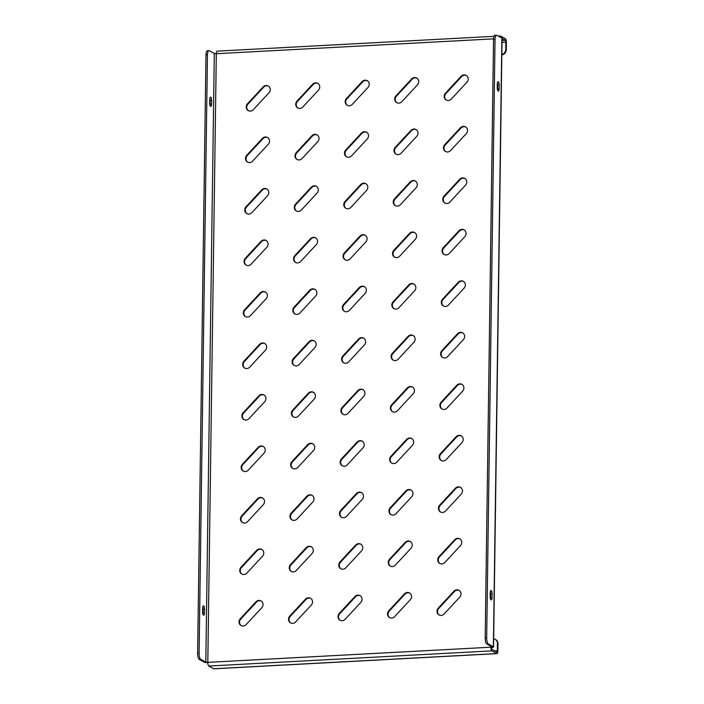 <?xml version="1.0" encoding="UTF-8"?>
<svg xmlns="http://www.w3.org/2000/svg" width="704" height="704" viewBox="0 0 704 704"><rect width="100%" height="100%" fill="white"/><g stroke="black" fill="none" stroke-linecap="round" stroke-linejoin="round"><path stroke-width="1.06" d="M243.883 574.534A4.462 4.127 -60.9 0 0 246.875 573.091L262.495 556.248A4.462 4.127 -60.9 0 0 261.738 549.41A4.462 4.127 -60.9 0 0 256.634 550.378L241.014 567.222A4.462 4.127 -60.9 0 0 243.883 574.534M243.162 626.023A4.462 4.127 -60.9 0 0 246.154 624.589L261.782 607.737A4.462 4.127 -60.9 0 0 261.017 600.908A4.462 4.127 -60.9 0 0 255.913 601.867L240.293 618.71A4.462 4.127 -60.9 0 0 243.162 626.023M244.605 523.037A4.462 4.127 -60.9 0 0 247.597 521.594L263.217 504.75A4.462 4.127 -60.9 0 0 262.46 497.922A4.462 4.127 -60.9 0 0 257.356 498.881L241.727 515.724A4.462 4.127 -60.9 0 0 244.605 523.037M245.318 471.548A4.462 4.127 -60.9 0 0 248.31 470.105L263.938 453.262A4.462 4.127 -60.9 0 0 263.173 446.424A4.462 4.127 -60.9 0 0 258.078 447.383L242.449 464.235A4.462 4.127 -60.9 0 0 245.318 471.548M246.039 420.05A4.462 4.127 -60.9 0 0 249.031 418.607L264.66 401.764A4.462 4.127 -60.9 0 0 263.894 394.935A4.462 4.127 -60.9 0 0 258.79 395.894L243.17 412.738A4.462 4.127 -60.9 0 0 246.039 420.05M246.761 368.553A4.462 4.127 -60.9 0 0 249.753 367.118L265.373 350.266A4.462 4.127 -60.9 0 0 264.616 343.438A4.462 4.127 -60.9 0 0 259.512 344.397L243.892 361.249A4.462 4.127 -60.9 0 0 246.761 368.553M247.482 317.064A4.462 4.127 -60.9 0 0 250.474 315.621L266.094 298.778A4.462 4.127 -60.9 0 0 265.329 291.949A4.462 4.127 -60.9 0 0 260.234 292.908L244.605 309.751A4.462 4.127 -60.9 0 0 247.482 317.064M248.195 265.566A4.462 4.127 -60.9 0 0 251.187 264.132L266.816 247.28A4.462 4.127 -60.9 0 0 266.05 240.451A4.462 4.127 -60.9 0 0 260.946 241.41L245.326 258.254A4.462 4.127 -60.9 0 0 248.195 265.566M248.917 214.078A4.462 4.127 -60.9 0 0 251.909 212.634L267.529 195.791A4.462 4.127 -60.9 0 0 266.772 188.954A4.462 4.127 -60.9 0 0 261.668 189.913L246.048 206.765A4.462 4.127 -60.9 0 0 248.917 214.078M249.638 162.58A4.462 4.127 -60.9 0 0 252.63 161.137L268.25 144.294A4.462 4.127 -60.9 0 0 267.494 137.465A4.462 4.127 -60.9 0 0 262.39 138.424L246.761 155.267A4.462 4.127 -60.9 0 0 249.638 162.58M250.351 111.091A4.462 4.127 -60.9 0 0 253.343 109.648L268.972 92.805A4.462 4.127 -60.9 0 0 268.206 85.967A4.462 4.127 -60.9 0 0 263.111 86.926L247.482 103.778A4.462 4.127 -60.9 0 0 250.351 111.091M292.662 623.374A4.462 4.127 -60.9 0 0 295.654 621.931L311.274 605.088A4.462 4.127 -60.9 0 0 310.517 598.259A4.462 4.127 -60.9 0 0 305.413 599.218L289.793 616.062A4.462 4.127 -60.9 0 0 292.662 623.374M293.374 571.886A4.462 4.127 -60.9 0 0 296.375 570.442L311.995 553.59A4.462 4.127 -60.9 0 0 311.23 546.762A4.462 4.127 -60.9 0 0 306.134 547.721L290.506 564.573A4.462 4.127 -60.9 0 0 293.374 571.886M294.096 520.388A4.462 4.127 -60.9 0 0 297.088 518.945L312.717 502.102A4.462 4.127 -60.9 0 0 311.951 495.273A4.462 4.127 -60.9 0 0 306.847 496.232L291.227 513.075A4.462 4.127 -60.9 0 0 294.096 520.388M294.818 468.89A4.462 4.127 -60.9 0 0 297.81 467.456L313.43 450.604A4.462 4.127 -60.9 0 0 312.673 443.775A4.462 4.127 -60.9 0 0 307.569 444.734L291.949 461.578A4.462 4.127 -60.9 0 0 294.818 468.89M295.539 417.402A4.462 4.127 -60.9 0 0 298.531 415.958L314.151 399.115A4.462 4.127 -60.9 0 0 313.386 392.278A4.462 4.127 -60.9 0 0 308.29 393.246L292.662 410.089A4.462 4.127 -60.9 0 0 295.539 417.402M296.252 365.904A4.462 4.127 -60.9 0 0 299.244 364.461L314.873 347.618A4.462 4.127 -60.9 0 0 314.107 340.789A4.462 4.127 -60.9 0 0 309.003 341.748L293.383 358.591A4.462 4.127 -60.9 0 0 296.252 365.904M296.974 314.415A4.462 4.127 -60.9 0 0 299.966 312.972L315.586 296.129A4.462 4.127 -60.9 0 0 314.829 289.291A4.462 4.127 -60.9 0 0 309.725 290.25L294.105 307.102A4.462 4.127 -60.9 0 0 296.974 314.415M297.695 262.918A4.462 4.127 -60.9 0 0 300.687 261.474L316.307 244.631A4.462 4.127 -60.9 0 0 315.55 237.802A4.462 4.127 -60.9 0 0 310.446 238.762L294.826 255.605A4.462 4.127 -60.9 0 0 297.695 262.918M298.408 211.429A4.462 4.127 -60.9 0 0 301.409 209.986L317.029 193.134A4.462 4.127 -60.9 0 0 316.263 186.305A4.462 4.127 -60.9 0 0 311.168 187.264L295.539 204.116A4.462 4.127 -60.9 0 0 298.408 211.429M299.13 159.931A4.462 4.127 -60.9 0 0 302.122 158.488L317.75 141.645A4.462 4.127 -60.9 0 0 316.985 134.816A4.462 4.127 -60.9 0 0 311.881 135.775L296.261 152.618A4.462 4.127 -60.9 0 0 299.13 159.931M299.851 108.434A4.462 4.127 -60.9 0 0 302.843 106.999L318.463 90.147A4.462 4.127 -60.9 0 0 317.706 83.318A4.462 4.127 -60.9 0 0 312.602 84.278L296.982 101.121A4.462 4.127 -60.9 0 0 299.851 108.434M342.153 620.726A4.462 4.127 -60.9 0 0 345.145 619.282L360.774 602.439A4.462 4.127 -60.9 0 0 360.008 595.61A4.462 4.127 -60.9 0 0 354.904 596.57L339.284 613.413A4.462 4.127 -60.9 0 0 342.153 620.726M342.874 569.228A4.462 4.127 -60.9 0 0 345.866 567.794L361.486 550.942A4.462 4.127 -60.9 0 0 360.73 544.113A4.462 4.127 -60.9 0 0 355.626 545.072L340.006 561.915A4.462 4.127 -60.9 0 0 342.874 569.228M343.596 517.739A4.462 4.127 -60.9 0 0 346.588 516.296L362.208 499.453A4.462 4.127 -60.9 0 0 361.451 492.615A4.462 4.127 -60.9 0 0 356.347 493.574L340.718 510.426A4.462 4.127 -60.9 0 0 343.596 517.739M344.309 466.242A4.462 4.127 -60.9 0 0 347.301 464.798L362.93 447.955A4.462 4.127 -60.9 0 0 362.164 441.126A4.462 4.127 -60.9 0 0 357.069 442.086L341.44 458.929A4.462 4.127 -60.9 0 0 344.309 466.242M345.03 414.753A4.462 4.127 -60.9 0 0 348.022 413.31L363.651 396.466A4.462 4.127 -60.9 0 0 362.886 389.629A4.462 4.127 -60.9 0 0 357.782 390.588L342.162 407.44A4.462 4.127 -60.9 0 0 345.03 414.753M345.752 363.255A4.462 4.127 -60.9 0 0 348.744 361.812L364.364 344.969A4.462 4.127 -60.9 0 0 363.607 338.14A4.462 4.127 -60.9 0 0 358.503 339.099L342.883 355.942A4.462 4.127 -60.9 0 0 345.752 363.255M346.465 311.758A4.462 4.127 -60.9 0 0 349.466 310.323L365.086 293.471A4.462 4.127 -60.9 0 0 364.32 286.642A4.462 4.127 -60.9 0 0 359.225 287.602L343.596 304.445A4.462 4.127 -60.9 0 0 346.465 311.758M347.186 260.269A4.462 4.127 -60.9 0 0 350.178 258.826L365.807 241.982A4.462 4.127 -60.9 0 0 365.042 235.154A4.462 4.127 -60.9 0 0 359.938 236.113L344.318 252.956A4.462 4.127 -60.9 0 0 347.186 260.269M347.908 208.771A4.462 4.127 -60.9 0 0 350.9 207.337L366.52 190.485A4.462 4.127 -60.9 0 0 365.763 183.656A4.462 4.127 -60.9 0 0 360.659 184.615L345.039 201.458A4.462 4.127 -60.9 0 0 347.908 208.771M348.63 157.282A4.462 4.127 -60.9 0 0 351.622 155.839L367.242 138.996A4.462 4.127 -60.9 0 0 366.476 132.158A4.462 4.127 -60.9 0 0 361.381 133.118L345.752 149.97A4.462 4.127 -60.9 0 0 348.63 157.282M349.342 105.785A4.462 4.127 -60.9 0 0 352.334 104.342L367.963 87.498A4.462 4.127 -60.9 0 0 367.198 80.67A4.462 4.127 -60.9 0 0 362.094 81.629L346.474 98.472A4.462 4.127 -60.9 0 0 349.342 105.785M391.653 618.077A4.462 4.127 -60.9 0 0 394.645 616.634L410.265 599.79A4.462 4.127 -60.9 0 0 409.508 592.953A4.462 4.127 -60.9 0 0 404.404 593.912L388.784 610.764A4.462 4.127 -60.9 0 0 391.653 618.077M392.366 566.579A4.462 4.127 -60.9 0 0 395.366 565.136L410.986 548.293A4.462 4.127 -60.9 0 0 410.221 541.464A4.462 4.127 -60.9 0 0 405.126 542.423L389.497 559.266A4.462 4.127 -60.9 0 0 392.366 566.579M393.087 515.09A4.462 4.127 -60.9 0 0 396.079 513.647L411.708 496.795A4.462 4.127 -60.9 0 0 410.942 489.966A4.462 4.127 -60.9 0 0 405.838 490.926L390.218 507.778A4.462 4.127 -60.9 0 0 393.087 515.09M393.809 463.593A4.462 4.127 -60.9 0 0 396.801 462.15L412.421 445.306A4.462 4.127 -60.9 0 0 411.664 438.478A4.462 4.127 -60.9 0 0 406.56 439.437L390.94 456.28A4.462 4.127 -60.9 0 0 393.809 463.593M394.53 412.095A4.462 4.127 -60.9 0 0 397.522 410.661L413.142 393.809A4.462 4.127 -60.9 0 0 412.377 386.98A4.462 4.127 -60.9 0 0 407.282 387.939L391.653 404.782A4.462 4.127 -60.9 0 0 394.53 412.095M395.243 360.606A4.462 4.127 -60.9 0 0 398.235 359.163L413.864 342.32A4.462 4.127 -60.9 0 0 413.098 335.482A4.462 4.127 -60.9 0 0 407.994 336.45L392.374 353.294A4.462 4.127 -60.9 0 0 395.243 360.606M395.965 309.109A4.462 4.127 -60.9 0 0 398.957 307.666L414.577 290.822A4.462 4.127 -60.9 0 0 413.82 283.994A4.462 4.127 -60.9 0 0 408.716 284.953L393.096 301.796A4.462 4.127 -60.9 0 0 395.965 309.109M396.686 257.62A4.462 4.127 -60.9 0 0 399.678 256.177L415.298 239.334A4.462 4.127 -60.9 0 0 414.542 232.496A4.462 4.127 -60.9 0 0 409.438 233.455L393.809 250.307A4.462 4.127 -60.9 0 0 396.686 257.62M397.399 206.122A4.462 4.127 -60.9 0 0 400.391 204.679L416.02 187.836A4.462 4.127 -60.9 0 0 415.254 181.007A4.462 4.127 -60.9 0 0 410.159 181.966L394.53 198.81A4.462 4.127 -60.9 0 0 397.399 206.122M398.121 154.634A4.462 4.127 -60.9 0 0 401.113 153.19L416.742 136.338A4.462 4.127 -60.9 0 0 415.976 129.51A4.462 4.127 -60.9 0 0 410.872 130.469L395.252 147.321A4.462 4.127 -60.9 0 0 398.121 154.634M398.842 103.136A4.462 4.127 -60.9 0 0 401.834 101.693L417.454 84.85A4.462 4.127 -60.9 0 0 416.698 78.021A4.462 4.127 -60.9 0 0 411.594 78.98L395.974 95.823A4.462 4.127 -60.9 0 0 398.842 103.136M441.144 615.419A4.462 4.127 -60.9 0 0 444.136 613.985L459.765 597.133A4.462 4.127 -60.9 0 0 458.999 590.304A4.462 4.127 -60.9 0 0 453.895 591.263L438.275 608.115A4.462 4.127 -60.9 0 0 441.144 615.419M441.866 563.93A4.462 4.127 -60.9 0 0 444.858 562.487L460.478 545.644A4.462 4.127 -60.9 0 0 459.721 538.815A4.462 4.127 -60.9 0 0 454.617 539.774L438.997 556.618A4.462 4.127 -60.9 0 0 441.866 563.93M442.587 512.433A4.462 4.127 -60.9 0 0 445.579 510.998L461.199 494.146A4.462 4.127 -60.9 0 0 460.434 487.318A4.462 4.127 -60.9 0 0 455.338 488.277L439.71 505.12A4.462 4.127 -60.9 0 0 442.587 512.433M443.3 460.944A4.462 4.127 -60.9 0 0 446.292 459.501L461.921 442.658A4.462 4.127 -60.9 0 0 461.155 435.82A4.462 4.127 -60.9 0 0 456.051 436.779L440.431 453.631A4.462 4.127 -60.9 0 0 443.3 460.944M444.022 409.446A4.462 4.127 -60.9 0 0 447.014 408.003L462.634 391.16A4.462 4.127 -60.9 0 0 461.877 384.331A4.462 4.127 -60.9 0 0 456.773 385.29L441.153 402.134A4.462 4.127 -60.9 0 0 444.022 409.446M444.743 357.958A4.462 4.127 -60.9 0 0 447.735 356.514L463.355 339.671A4.462 4.127 -60.9 0 0 462.598 332.834A4.462 4.127 -60.9 0 0 457.494 333.793L441.874 350.645A4.462 4.127 -60.9 0 0 444.743 357.958M445.456 306.46A4.462 4.127 -60.9 0 0 448.457 305.017L464.077 288.174A4.462 4.127 -60.9 0 0 463.311 281.345A4.462 4.127 -60.9 0 0 458.216 282.304L442.587 299.147A4.462 4.127 -60.9 0 0 445.456 306.46M446.178 254.962A4.462 4.127 -60.9 0 0 449.17 253.528L464.798 236.676A4.462 4.127 -60.9 0 0 464.033 229.847A4.462 4.127 -60.9 0 0 458.929 230.806L443.309 247.65A4.462 4.127 -60.9 0 0 446.178 254.962M446.899 203.474A4.462 4.127 -60.9 0 0 449.891 202.03L465.511 185.187A4.462 4.127 -60.9 0 0 464.754 178.358A4.462 4.127 -60.9 0 0 459.65 179.318L444.03 196.161A4.462 4.127 -60.9 0 0 446.899 203.474M447.621 151.976A4.462 4.127 -60.9 0 0 450.613 150.542L466.233 133.69A4.462 4.127 -60.9 0 0 465.467 126.861A4.462 4.127 -60.9 0 0 460.372 127.82L444.743 144.663A4.462 4.127 -60.9 0 0 447.621 151.976M448.334 100.487A4.462 4.127 -60.9 0 0 451.326 99.044L466.954 82.201A4.462 4.127 -60.9 0 0 466.189 75.363A4.462 4.127 -60.9 0 0 461.085 76.322L445.465 93.174A4.462 4.127 -60.9 0 0 448.334 100.487M466.444 75.522A4.462 4.127 -60.9 0 0 461.613 76.613L445.984 93.465A4.462 4.127 -60.9 0 0 446.494 100.135M465.722 127.019A4.462 4.127 -60.9 0 0 460.891 128.11L445.271 144.954A4.462 4.127 -60.9 0 0 445.773 151.633M465.01 178.508A4.462 4.127 -60.9 0 0 460.17 179.608L444.55 196.451A4.462 4.127 -60.9 0 0 445.051 203.13M464.288 230.006A4.462 4.127 -60.9 0 0 459.457 231.097L443.828 247.94A4.462 4.127 -60.9 0 0 444.338 254.619M463.566 281.494A4.462 4.127 -60.9 0 0 458.735 282.594L443.106 299.438A4.462 4.127 -60.9 0 0 443.617 306.117M462.854 332.992A4.462 4.127 -60.9 0 0 458.014 334.083L442.394 350.935A4.462 4.127 -60.9 0 0 442.895 357.606M462.132 384.481A4.462 4.127 -60.9 0 0 457.292 385.581L441.672 402.424A4.462 4.127 -60.9 0 0 442.182 409.103M461.41 435.978A4.462 4.127 -60.9 0 0 456.579 437.07L440.95 453.922A4.462 4.127 -60.9 0 0 441.461 460.592M460.689 487.476A4.462 4.127 -60.9 0 0 455.858 488.567L440.238 505.41A4.462 4.127 -60.9 0 0 440.739 512.09M459.976 538.965A4.462 4.127 -60.9 0 0 455.136 540.065L439.516 556.908A4.462 4.127 -60.9 0 0 440.026 563.587M459.254 590.462A4.462 4.127 -60.9 0 0 454.423 591.554L438.794 608.406A4.462 4.127 -60.9 0 0 439.305 615.076M416.953 78.17A4.462 4.127 -60.9 0 0 412.113 79.27L396.493 96.114A4.462 4.127 -60.9 0 0 396.994 102.793M416.231 129.668A4.462 4.127 -60.9 0 0 411.391 130.759L395.771 147.611A4.462 4.127 -60.9 0 0 396.282 154.282M415.51 181.157A4.462 4.127 -60.9 0 0 410.678 182.257L395.05 199.1A4.462 4.127 -60.9 0 0 395.56 205.779M414.797 232.654A4.462 4.127 -60.9 0 0 409.957 233.746L394.337 250.598A4.462 4.127 -60.9 0 0 394.838 257.268M414.075 284.152A4.462 4.127 -60.9 0 0 409.235 285.243L393.615 302.086A4.462 4.127 -60.9 0 0 394.126 308.766M413.354 335.641A4.462 4.127 -60.9 0 0 408.522 336.741L392.894 353.584A4.462 4.127 -60.9 0 0 393.404 360.254M412.632 387.138A4.462 4.127 -60.9 0 0 407.801 388.23L392.181 405.073A4.462 4.127 -60.9 0 0 392.682 411.752M411.919 438.627A4.462 4.127 -60.9 0 0 407.079 439.727L391.459 456.57A4.462 4.127 -60.9 0 0 391.961 463.25M411.198 490.125A4.462 4.127 -60.9 0 0 406.366 491.216L390.738 508.068A4.462 4.127 -60.9 0 0 391.248 514.738M410.476 541.614A4.462 4.127 -60.9 0 0 405.645 542.714L390.016 559.557A4.462 4.127 -60.9 0 0 390.526 566.236M409.763 593.111A4.462 4.127 -60.9 0 0 404.923 594.202L389.303 611.054A4.462 4.127 -60.9 0 0 389.805 617.725M367.453 80.819A4.462 4.127 -60.9 0 0 362.622 81.919L346.993 98.762A4.462 4.127 -60.9 0 0 347.503 105.442M366.731 132.317A4.462 4.127 -60.9 0 0 361.9 133.408L346.28 150.26A4.462 4.127 -60.9 0 0 346.782 156.93M366.018 183.814A4.462 4.127 -60.9 0 0 361.178 184.906L345.558 201.749A4.462 4.127 -60.9 0 0 346.069 208.428M365.297 235.303A4.462 4.127 -60.9 0 0 360.466 236.403L344.837 253.246A4.462 4.127 -60.9 0 0 345.347 259.926M364.575 286.801A4.462 4.127 -60.9 0 0 359.744 287.892L344.124 304.735A4.462 4.127 -60.9 0 0 344.626 311.414M363.862 338.29A4.462 4.127 -60.9 0 0 359.022 339.39L343.402 356.233A4.462 4.127 -60.9 0 0 343.904 362.912M363.141 389.787A4.462 4.127 -60.9 0 0 358.301 390.878L342.681 407.73A4.462 4.127 -60.9 0 0 343.191 414.401M362.419 441.276A4.462 4.127 -60.9 0 0 357.588 442.376L341.959 459.219A4.462 4.127 -60.9 0 0 342.47 465.898M361.706 492.774A4.462 4.127 -60.9 0 0 356.866 493.865L341.246 510.717A4.462 4.127 -60.9 0 0 341.748 517.387M360.985 544.271A4.462 4.127 -60.9 0 0 356.145 545.362L340.525 562.206A4.462 4.127 -60.9 0 0 341.035 568.885M360.263 595.76A4.462 4.127 -60.9 0 0 355.432 596.86L339.803 613.703A4.462 4.127 -60.9 0 0 340.314 620.382M317.962 83.477A4.462 4.127 -60.9 0 0 313.122 84.568L297.502 101.411A4.462 4.127 -60.9 0 0 298.003 108.09M317.24 134.966A4.462 4.127 -60.9 0 0 312.409 136.066L296.78 152.909A4.462 4.127 -60.9 0 0 297.29 159.588M316.518 186.463A4.462 4.127 -60.9 0 0 311.687 187.554L296.058 204.406A4.462 4.127 -60.9 0 0 296.569 211.077M315.806 237.952A4.462 4.127 -60.9 0 0 310.966 239.052L295.346 255.895A4.462 4.127 -60.9 0 0 295.847 262.574M315.084 289.45A4.462 4.127 -60.9 0 0 310.244 290.541L294.624 307.393A4.462 4.127 -60.9 0 0 295.134 314.063M314.362 340.947A4.462 4.127 -60.9 0 0 309.531 342.038L293.902 358.882A4.462 4.127 -60.9 0 0 294.413 365.561M313.641 392.436A4.462 4.127 -60.9 0 0 308.81 393.536L293.19 410.379A4.462 4.127 -60.9 0 0 293.691 417.058M312.928 443.934A4.462 4.127 -60.9 0 0 308.088 445.025L292.468 461.868A4.462 4.127 -60.9 0 0 292.978 468.547M312.206 495.422A4.462 4.127 -60.9 0 0 307.375 496.522L291.746 513.366A4.462 4.127 -60.9 0 0 292.257 520.045M311.485 546.92A4.462 4.127 -60.9 0 0 306.654 548.011L291.034 564.863A4.462 4.127 -60.9 0 0 291.535 571.534M310.772 598.409A4.462 4.127 -60.9 0 0 305.932 599.509L290.312 616.352A4.462 4.127 -60.9 0 0 290.814 623.031M268.462 86.126A4.462 4.127 -60.9 0 0 263.63 87.217L248.002 104.069A4.462 4.127 -60.9 0 0 248.512 110.739M267.749 137.614A4.462 4.127 -60.9 0 0 262.909 138.714L247.289 155.558A4.462 4.127 -60.9 0 0 247.79 162.237M267.027 189.112A4.462 4.127 -60.9 0 0 262.187 190.203L246.567 207.055A4.462 4.127 -60.9 0 0 247.078 213.726M266.306 240.61A4.462 4.127 -60.9 0 0 261.474 241.701L245.846 258.544A4.462 4.127 -60.9 0 0 246.356 265.223M265.584 292.098A4.462 4.127 -60.9 0 0 260.753 293.198L245.133 310.042A4.462 4.127 -60.9 0 0 245.634 316.721M264.871 343.596A4.462 4.127 -60.9 0 0 260.031 344.687L244.411 361.539A4.462 4.127 -60.9 0 0 244.913 368.21M264.15 395.085A4.462 4.127 -60.9 0 0 259.318 396.185L243.69 413.028A4.462 4.127 -60.9 0 0 244.2 419.707M263.428 446.582A4.462 4.127 -60.9 0 0 258.597 447.674L242.968 464.526A4.462 4.127 -60.9 0 0 243.478 471.196M262.715 498.071A4.462 4.127 -60.9 0 0 257.875 499.171L242.255 516.014A4.462 4.127 -60.9 0 0 242.757 522.694M501.996 42.337L505.859 42.126L505.762 49.333L506.282 49.623L506.378 42.416A3.15 1.03 86.9 0 0 505.384 38.746L500.518 36.036A3.15 1.03 86.9 0 0 500.306 35.983A3.15 1.03 86.9 0 0 499.646 36.854M214.095 668.721A3.15 1.03 -93.1 0 1 213.893 668.8A3.15 1.03 -93.1 0 1 213.682 668.747L208.815 666.037A3.15 1.03 -93.1 0 1 207.812 662.367L216.313 53.706A3.15 1.03 -93.1 0 1 217.193 51.146L494.05 36.318M261.994 549.569A4.462 4.127 -60.9 0 0 257.154 550.669L241.534 567.512A4.462 4.127 -60.9 0 0 242.044 574.182M261.272 601.066A4.462 4.127 -60.9 0 0 256.441 602.158L240.812 619.001A4.462 4.127 -60.9 0 0 241.322 625.68M502.049 38.447L505.358 40.295L502.022 40.471M505.859 42.126A1.575 0.519 86.9 0 0 505.358 40.295M213.682 668.747L496.795 653.585L491.929 650.874L208.815 666.037M490.943 646.307L491.454 647.495A1.575 0.519 86.9 0 0 491.955 649.326L496.822 652.036A1.575 0.519 86.9 0 0 496.927 652.062A1.575 0.519 86.9 0 0 497.358 650.786L497.464 643.579A5.245 4.858 -60.9 0 0 493.671 638.757M493.566 38.861L216.313 53.706L214.306 53.495L209.273 50.688A5.245 1.716 86.9 0 0 208.921 50.6A5.245 1.716 86.9 0 0 207.46 54.868L199.1 653.233A5.245 1.716 86.9 0 0 200.772 659.349L205.814 662.156L207.812 662.367L490.934 647.205A3.15 1.03 86.9 0 0 491.929 650.874M506.282 49.623A5.245 4.858 119.1 0 1 501.82 54.974M501.829 54.569A5.245 4.858 -60.9 0 0 505.762 49.333M496.795 653.585A3.15 1.03 86.9 0 0 497.006 653.638A3.15 1.03 86.9 0 0 497.878 651.077L497.983 643.87L497.464 643.579M495.062 639.258L495.59 639.549A5.245 4.858 119.1 0 1 497.983 643.87M200.772 659.349L199.285 659.428L204.327 662.235A3.15 0.598 -179.2 0 0 207.821 662.675M202.743 607.015A2.886 0.942 -93.1 0 1 203.051 609.374L202.998 612.973A2.886 0.942 -93.1 0 1 202.884 614.178M209.845 98.261A2.886 0.942 -93.1 0 1 210.153 100.61L210.1 104.218A2.886 0.942 -93.1 0 1 209.986 105.424M199.285 659.428A5.245 1.716 -93.1 0 1 197.622 653.312L199.1 653.233M207.46 54.868L205.973 54.947L197.622 653.312M205.973 54.947A5.245 1.716 -93.1 0 1 207.434 50.679L208.921 50.6M202.576 611.829L202.62 608.23A2.886 0.942 -93.1 0 1 203.421 605.88A2.886 0.942 -93.1 0 1 204.538 609.294L204.486 612.894A2.886 0.942 -93.1 0 1 203.685 615.243A2.886 0.942 -93.1 0 1 202.576 611.829M211.64 100.531L211.587 104.139A2.886 0.942 -93.1 0 1 210.786 106.48A2.886 0.942 -93.1 0 1 209.678 103.074L209.73 99.466A2.886 0.942 -93.1 0 1 210.531 97.117A2.886 0.942 -93.1 0 1 211.64 100.531L210.153 100.61M490.934 647.205L491.894 646.835L486.851 644.028A5.245 1.716 -93.1 0 1 485.188 637.912L493.539 39.547A5.245 1.716 -93.1 0 1 495 35.279L496.487 35.2A5.245 1.716 86.9 0 0 495.026 39.468L493.539 39.547M491.454 647.495A3.15 0.598 -179.2 0 0 493.557 646.958A3.15 0.598 -179.2 0 0 493.381 646.756L488.338 643.949L486.851 644.028M496.487 35.2A5.245 1.716 86.9 0 1 496.839 35.288L501.882 38.095A3.15 0.598 0.8 0 1 502.058 38.298L493.557 646.958M490.195 592.821L490.142 596.429A2.886 0.942 86.9 0 0 491.251 599.843A2.886 0.942 86.9 0 0 492.052 597.494L492.105 593.886A2.886 0.942 86.9 0 0 490.996 590.48A2.886 0.942 86.9 0 0 490.195 592.821M499.154 88.73L499.206 85.131A2.886 0.942 86.9 0 0 498.098 81.717A2.886 0.942 86.9 0 0 497.297 84.066L497.244 87.666A2.886 0.942 86.9 0 0 498.353 91.08A2.886 0.942 86.9 0 0 499.154 88.73L497.675 88.818A2.886 0.942 -93.1 0 1 497.552 90.024M485.188 637.912L486.675 637.833L495.026 39.468M486.675 637.833A5.245 1.716 86.9 0 0 488.338 643.949M490.31 591.615A2.886 0.942 -93.1 0 1 490.618 593.965L490.565 597.573A2.886 0.942 -93.1 0 1 490.45 598.778M497.411 82.861A2.886 0.942 -93.1 0 1 497.719 85.21L497.675 88.818M461.613 76.613L461.085 76.322M445.984 93.465L445.465 93.174M460.891 128.11L460.372 127.82M445.271 144.954L444.743 144.663M460.17 179.608L459.65 179.318M444.55 196.451L444.03 196.161M459.457 231.097L458.929 230.806M443.828 247.94L443.309 247.65M458.735 282.594L458.216 282.304M443.106 299.438L442.587 299.147M458.014 334.083L457.494 333.793M442.394 350.935L441.874 350.645M457.292 385.581L456.773 385.29M441.672 402.424L441.153 402.134M456.579 437.07L456.051 436.779M440.95 453.922L440.431 453.631M455.858 488.567L455.338 488.277M440.238 505.41L439.71 505.12M455.136 540.065L454.617 539.774M439.516 556.908L438.997 556.618M454.423 591.554L453.895 591.263M438.794 608.406L438.275 608.115M412.113 79.27L411.594 78.98M396.493 96.114L395.974 95.823M411.391 130.759L410.872 130.469M395.771 147.611L395.252 147.321M410.678 182.257L410.159 181.966M395.05 199.1L394.53 198.81M409.957 233.746L409.438 233.455M394.337 250.598L393.809 250.307M409.235 285.243L408.716 284.953M393.615 302.086L393.096 301.796M408.522 336.741L407.994 336.45M392.894 353.584L392.374 353.294M407.801 388.23L407.282 387.939M392.181 405.073L391.653 404.782M407.079 439.727L406.56 439.437M391.459 456.57L390.94 456.28M406.366 491.216L405.838 490.926M390.738 508.068L390.218 507.778M405.645 542.714L405.126 542.423M390.016 559.557L389.497 559.266M404.923 594.202L404.404 593.912M389.303 611.054L388.784 610.764M362.622 81.919L362.094 81.629M346.993 98.762L346.474 98.472M361.9 133.408L361.381 133.118M346.28 150.26L345.752 149.97M361.178 184.906L360.659 184.615M345.558 201.749L345.039 201.458M360.466 236.403L359.938 236.113M344.837 253.246L344.318 252.956M359.744 287.892L359.225 287.602M344.124 304.735L343.596 304.445M359.022 339.39L358.503 339.099M343.402 356.233L342.883 355.942M358.301 390.878L357.782 390.588M342.681 407.73L342.162 407.44M357.588 442.376L357.069 442.086M341.959 459.219L341.44 458.929M356.866 493.865L356.347 493.574M341.246 510.717L340.718 510.426M356.145 545.362L355.626 545.072M340.525 562.206L340.006 561.915M355.432 596.86L354.904 596.57M339.803 613.703L339.284 613.413M313.122 84.568L312.602 84.278M297.502 101.411L296.982 101.121M312.409 136.066L311.881 135.775M296.78 152.909L296.261 152.618M311.687 187.554L311.168 187.264M296.058 204.406L295.539 204.116M310.966 239.052L310.446 238.762M295.346 255.895L294.826 255.605M310.244 290.541L309.725 290.25M294.624 307.393L294.105 307.102M309.531 342.038L309.003 341.748M293.902 358.882L293.383 358.591M308.81 393.536L308.29 393.246M293.19 410.379L292.662 410.089M308.088 445.025L307.569 444.734M292.468 461.868L291.949 461.578M307.375 496.522L306.847 496.232M291.746 513.366L291.227 513.075M306.654 548.011L306.134 547.721M291.034 564.863L290.506 564.573M305.932 599.509L305.413 599.218M290.312 616.352L289.793 616.062M263.63 87.217L263.111 86.926M248.002 104.069L247.482 103.778M262.909 138.714L262.39 138.424M247.289 155.558L246.761 155.267M262.187 190.203L261.668 189.913M246.567 207.055L246.048 206.765M261.474 241.701L260.946 241.41M245.846 258.544L245.326 258.254M260.753 293.198L260.234 292.908M245.133 310.042L244.605 309.751M260.031 344.687L259.512 344.397M244.411 361.539L243.892 361.249M259.318 396.185L258.79 395.894M243.69 413.028L243.17 412.738M258.597 447.674L258.078 447.383M242.968 464.526L242.449 464.235M257.875 499.171L257.356 498.881M242.255 516.014L241.727 515.724M497.358 650.786L494.806 650.918M214.306 53.495L205.814 662.156M501.882 38.095L493.381 646.756M240.812 619.001L240.293 618.71M256.441 602.158L255.913 601.867M241.534 567.512L241.014 567.222M257.154 550.669L256.634 550.378M499.206 85.131L497.719 85.21M492.052 597.494L490.565 597.573M492.105 593.886L490.618 593.965M211.587 104.139L210.1 104.218M204.538 609.294L203.051 609.374M204.486 612.894L202.998 612.973M498.282 36.089L500.306 35.983M497.006 653.638L213.893 668.8"/></g></svg>
